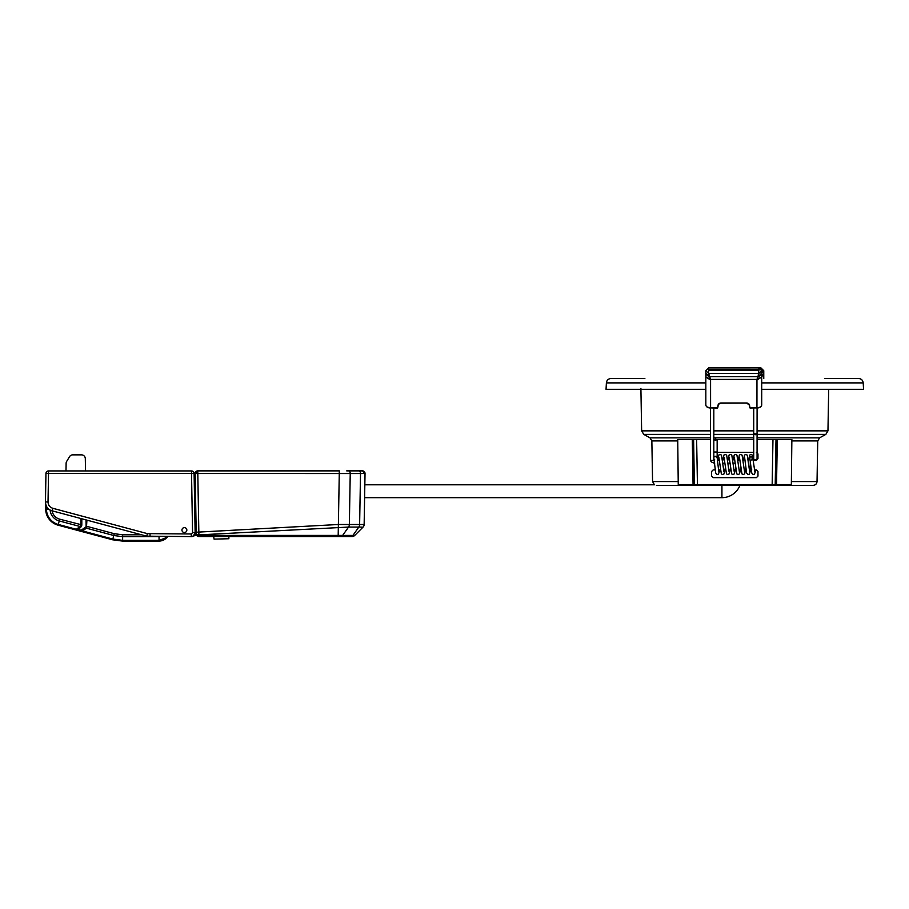 <?xml version="1.0" encoding="UTF-8"?>
<svg xmlns="http://www.w3.org/2000/svg" width="909" height="909" viewBox="0 0 909 909"><rect width="100%" height="100%" fill="white"/><g stroke="black" fill="none" stroke-linecap="round" stroke-linejoin="round"><path stroke-width="1.36" d="M364.816 485.815L365.032 473.498L362.464 470.873L360.441 470.873M346.715 470.873L362.464 470.873A2.579 2.579 0 0 1 365.032 473.453L364.145 524.493A3.863 3.863 1 0 1 363.009 527.163L359.044 527.072M357.169 470.873L358.691 470.873A2.579 1.818 90 0 1 360.509 473.521L195.174 473.498A2.579 2.579 0 0 1 197.753 470.873L195.174 473.453A2.579 2.579 0 0 1 195.174 473.35M195.049 527.595L194.106 473.475L195.14 532.674L195.049 527.595L196.139 528.64L195.719 505.006L196.23 534.015A2.579 2.579 0 0 0 198.81 536.537L198.901 535.412L354.76 535.412A3.863 3.863 -90 0 1 352.033 536.537L198.81 536.537M214.081 539.117L228.841 538.73L214.081 539.117L213.66 536.537M228.841 538.73L228.886 536.537M197.639 470.873A2.579 2.579 0 0 1 197.753 470.873L339.318 470.873L338.171 536.537L350.999 536.537A3.863 2.727 -90 0 0 352.931 535.412L358.816 527.072L363.009 527.163L354.76 535.412L363.009 527.163A3.863 3.863 1 0 0 364.145 524.493L364.145 524.493A3.863 3.863 -179 0 1 363.009 527.163M357.271 470.873L358.691 470.873A2.579 1.818 -90 0 1 360.509 473.453A2.579 1.818 -90 0 1 360.509 473.521L365.032 473.498A2.579 2.579 0 0 0 362.464 470.873M196.219 533.106A2.579 1.818 -1 0 0 198.889 534.89L198.901 535.412A2.579 1.818 -1 0 1 196.219 533.628L195.174 473.498A2.579 2.579 0 0 1 195.174 473.453M197.753 470.873L198.889 534.89L348.545 527.072L342.659 535.412A3.863 2.727 -90 0 1 340.727 536.537M338.534 527.152L338.421 524.493L196.196 532.219M235.408 536.537L338.171 536.537M338.489 524.493L364.145 524.493M48.518 470.942A2.579 2.579 0 0 0 45.95 473.475L45.45 502.12L45.95 473.475L48.518 473.475L48.518 470.942L191.526 470.942A2.579 2.579 0 0 1 194.106 473.475A2.579 2.579 0 0 0 191.526 470.942L191.526 473.475L48.518 473.475L48.029 501.961C48.188 505.143 49.779 507.256 52.802 508.29L147.383 533.628L191.276 533.981L192.56 532.674L191.526 473.475L194.106 473.475M45.45 502.12L45.598 503.711L45.45 502.12C45.87 506.813 48.097 509.722 52.131 510.824L52.802 508.29M192.56 532.674L195.14 532.674C194.537 535.424 193.242 536.742 191.276 536.605L193.39 535.969L195.14 532.674A3.863 3.863 0 0 1 195.14 532.799L195.06 533.378M196.617 535.321L193.39 535.969M191.276 533.981L191.276 536.605L146.713 536.162L52.131 510.824M86.923 520.141L86.423 528.174L81.708 531.504L78.583 530.674L73.72 529.368L76.356 529.288L80.003 526.493L59.233 520.937L59.699 519.175L81.81 524.857L81.685 525.822L80.856 525.504L80.89 518.528M46.393 506.12L46.45 509.29A15.987 15.987 0 0 0 58.29 524.448L76.356 529.288A1.284 0.795 -127.5 0 1 76.663 529.572L78.004 529.424L76.663 529.572L76.867 530.208M80.856 525.504L80.003 526.493A1.284 0.795 -127.5 0 1 80.674 527.379L78.004 529.424L81.128 530.265L86.082 526.777L86.912 527.084M75.174 529.549L76.663 529.572M82.049 530.117A1.284 0.807 -127.3 0 0 82.719 530.992L112.841 539.071L122.635 540.355L122.635 541.105L159.041 541.105L122.635 541.105L112.659 539.798L78.583 530.674A1.284 0.898 -75 0 1 78.004 529.424M159.893 536.605L122.635 536.674L113.784 535.503L112.636 539.798L81.708 531.504A1.284 0.898 -75 0 1 81.128 530.265M86.082 526.777L87.037 526.402L114.261 533.697L113.784 535.503L86.423 528.174A1.284 0.807 -127.3 0 1 85.753 527.288M167.813 536.605L166.324 538.094C164.381 540.014 161.95 541.014 159.041 541.105L162.734 540.423M122.635 541.105L122.635 540.355L159.041 540.355L166.926 537.48M165.813 537.56L166.881 536.605M114.261 533.697L122.635 534.799L141.622 534.799M50.12 510.017A12.34 12.34 0 0 0 59.233 520.937L58.096 525.175L73.72 529.368L58.096 525.175A16.737 16.737 0 0 1 45.689 509.301L45.598 503.711M81.446 454.852L72.788 454.852L81.446 454.852A3.863 3.863 0 0 1 85.31 458.647L85.526 470.942M66.118 463.34L65.982 470.942L66.118 463.34A3.863 3.863 0 0 1 66.664 461.42L69.482 456.727A3.863 3.863 0 0 1 72.788 454.852M69.482 456.727L66.664 461.42M705.827 382.894L606.383 382.894C606.769 380.201 608.314 378.735 611.018 378.496L644.867 378.496M824.736 378.496L858.585 378.496C861.289 378.735 862.834 380.201 863.209 382.894L761.708 382.894M606.383 382.894L606.053 389.313L705.827 389.313M761.708 389.313L863.55 389.313L863.209 382.894M714.713 459.829L713.815 459.443A1.67 1.011 0 0 1 712.133 460.454A1.67 1.011 0 0 1 710.463 459.443L710.463 408.027M713.815 459.443L713.815 457.806A1.67 1.341 -0 0 1 715.485 456.466L717.144 457.636A1.67 1.341 -0 0 1 717.156 457.693M713.815 457.716A1.67 1.341 -0 0 1 713.815 457.625L713.815 408.027M715.485 439.195L713.815 439.683L715.485 440.172L717.156 439.683L715.485 439.195M753.788 433.15A1.67 1.204 0 0 0 753.72 433.479L753.72 408.027M753.72 432.877A1.67 1.011 0 0 0 755.402 433.888A1.67 1.011 0 0 0 757.072 432.877L757.095 407.925A4.25 2.557 0 0 1 756.947 407.925L749.641 407.732M753.731 459.386A1.67 1.011 0 0 0 753.72 459.454A1.67 1.011 0 0 0 754.152 460.124M756.686 460.102A1.67 1.011 0 0 0 757.072 459.534A1.67 1.011 0 0 0 757.072 459.454L757.072 433.479A1.67 1.204 0 0 0 757.004 433.15M713.86 458.136L713.815 457.625A1.67 1.341 -0 0 1 717.156 457.625L718.803 471.851M364.839 484.804L654.435 484.804L652.571 481.565L651.855 440.933L650.003 437.843L643.765 434.388L641.64 430.855L640.902 388.473M656.423 485.361L813.169 485.361C815.487 485.145 816.771 483.872 817.032 481.565L817.736 440.933L819.6 437.843L825.838 434.388L827.963 430.855L828.678 389.313M754.55 469.908L756.424 469.908L757.97 471.453L757.97 476.089L756.424 477.634L713.167 477.634L711.622 476.089L711.622 471.453L713.167 469.908L715.144 469.908M756.424 452.398L757.97 453.943L757.97 458.579L756.424 460.124L753.516 460.124M750.3 461.295L750.255 468.362L751.788 469.908M718.496 469.908L720.292 469.908M719.269 460.124L717.474 460.124M717.156 452.398L753.72 452.398M694.146 471.089L694.385 484.588L693.067 484.588L692.294 439.524L693.601 439.524L693.76 448.535M775.843 448.535L776.002 439.524L777.309 439.524L776.525 484.588L775.218 484.588L775.445 471.089M775.547 465.681L775.604 462.067M697.442 484.588L694.385 484.588L693.601 439.524L696.624 439.524L697.442 484.588L772.161 484.588L772.968 439.524L776.002 439.524L775.218 484.588L772.161 484.588M776.525 484.588L791.341 484.588L791.864 439.524L777.309 439.524M692.294 439.524L677.728 439.524L678.25 484.588L693.067 484.588M772.968 439.524L757.072 439.524M753.72 439.524L717.065 439.524M710.463 439.524L696.624 439.524M760.64 368.497L760.947 367.918L763.765 370.702L760.947 367.895L758.879 367.918L761.708 370.702L758.901 373.417L708.656 373.417L708.656 370.224L758.89 370.224L758.061 376.633A3.647 3.556 18.9 0 0 758.095 376.633L761.708 373.133L761.708 374.076L757.572 377.553L756.958 379.405L756.947 407.823A4.761 2.863 180 0 0 757.117 407.823L750.073 408.027L749.459 405.028L746.414 402.982A3.091 2.466 -0 0 1 749.459 405.028M763.765 374.11L761.708 370.588M761.572 369.827L763.765 373.133L763.765 376.553L761.708 373.94M763.753 376.837L761.708 374.735M748.959 404.823L748.948 404.789A2.579 2.057 180 0 0 746.414 403.085L721.121 403.085A2.579 2.057 180 0 0 718.587 404.789L717.462 407.823L710.588 407.823L710.577 379.405L708.656 373.417L705.827 370.702L708.656 367.895L708.656 370.224M758.89 370.224L758.879 367.895L708.656 367.918L760.947 367.895M709.963 377.553L705.827 374.076L705.827 373.133L709.44 376.633L758.061 376.633A3.647 3.556 18.9 0 0 758.072 376.633L757.572 377.553M761.685 376.837L756.992 379.405L710.577 379.405L705.85 376.837M717.894 407.732L710.588 407.925L707.634 407.198M759.901 407.198L757.117 407.925M739.926 485.361A19.316 19.316 0 0 1 721.928 497.678L721.928 485.361M358.816 527.072A3.863 2.727 90 0 0 359.623 524.436A3.863 2.727 90 0 1 358.816 527.072L348.545 527.072A3.863 2.727 90 0 0 349.351 524.436L350.238 473.521A2.579 1.818 -90 0 0 350.238 473.453A2.579 1.818 -90 0 0 348.42 470.873M349.351 524.436A3.863 2.727 90 0 1 348.545 527.072M359.623 524.436L360.509 473.521M194.753 534.412L196.264 534.412M45.45 501.961L48.029 501.961M146.713 536.162L147.383 533.628M150.042 536.605L150.042 533.981M81.81 518.778L81.81 524.857M86.128 526.425L86.014 519.903M159.041 540.321L159.041 536.605M112.83 539.06L112.636 539.798M122.635 540.355L122.635 534.799M52.063 510.801A10.522 10.522 0 0 0 59.699 519.175M48.95 509.245L45.689 509.301M164.824 536.605L165.779 537.583M81.685 525.822L80.674 527.379M184.402 527.629A2.443 2.443 -0 0 0 182.277 531.299A2.443 2.443 -0 0 0 186.515 531.299A2.443 2.443 -0 0 0 184.402 527.629M713.815 457.625L713.815 452L717.156 452L717.156 439.683M753.641 460.124L753.72 458.5A1.67 1.204 0 0 0 757.072 458.5M753.72 458.5L753.72 433.479A1.67 1.204 0 0 0 757.072 433.479L757.072 432.877M643.765 434.388L710.463 434.388M713.815 434.388L753.72 434.388M757.072 434.388L825.838 434.388M641.64 430.855L710.463 430.855M713.815 430.855L753.72 430.855M757.072 430.855L827.963 430.855M650.003 437.843L710.463 437.843M713.815 437.843L753.72 437.843M757.072 437.843L819.6 437.843M651.855 440.933L677.75 440.933M791.853 440.933L817.736 440.933M652.571 481.565L678.216 481.565M791.375 481.565L817.032 481.565M717.462 407.925L718.076 405.028A3.091 2.466 -0 0 1 721.121 402.982L746.414 402.982M710.588 407.925L717.462 408.027L718.076 405.028M746.414 403.085L721.121 403.187C718.894 403.903 718.042 404.448 718.587 404.823M758.879 369.747L708.656 369.747M710.588 379.962L705.827 377.099L705.827 404.959A4.761 2.863 180 0 0 710.588 407.823L710.588 408.027C707.702 407.868 706.111 406.846 705.827 404.959M757.117 407.823A4.761 2.863 180 0 0 761.708 404.959L761.708 377.099L756.947 379.962M756.947 407.925L750.073 407.925M735.04 463.17L733.245 463.17M729.893 463.17L728.086 463.17M724.746 463.17L722.939 463.17M710.463 459.443C710.293 461.374 711.713 462.613 714.713 463.17M734.688 459.829L732.893 459.829M729.529 459.829L727.734 459.829M724.382 459.829L722.587 459.829M719.235 459.829L717.44 459.829M717.156 457.716L717.156 452M755.97 469.908L754.402 474.328L752.936 474.407L751.766 473.032L749.664 456.988L752.357 456.988L751.845 460.124M754.856 471.851L752.402 455.125L751.004 454.443L749.675 455.057L748.437 460.681M750.857 469.601L749.255 474.328L747.789 474.407L746.607 473.032L744.585 457.125M749.698 471.851L747.255 455.125L745.857 454.443L744.516 455.057L743.278 460.681M745.857 468.294L744.676 473.85L743.278 474.532L741.949 473.919L739.437 457.125M744.551 471.851L742.096 455.125L740.699 454.443L739.369 455.057L738.131 460.681M740.71 468.294L739.528 473.85L738.131 474.532L736.79 473.919L734.29 457.125M739.403 471.851L736.949 455.125L735.551 454.443L734.222 455.057L733.074 459.829M735.563 468.294L734.381 473.85L732.972 474.532L731.643 473.919L729.143 457.125M734.256 471.851L731.802 455.125L730.404 454.443L729.075 455.057L727.927 459.829M730.404 468.294L729.223 473.85L727.825 474.532L726.496 473.919L723.984 457.125M729.098 471.851L726.655 455.125L725.257 454.443L723.916 455.057L722.78 459.829M725.257 468.294L724.075 473.85L722.678 474.532L721.348 473.919L718.837 457.125M723.95 471.851L721.496 455.125L720.098 454.443L718.769 455.057L717.633 459.829M719.928 469.908L718.349 474.328L716.883 474.407L715.713 473.032L713.826 457.977M763.765 377.099L763.765 378.496M763.765 370.702L763.765 373.133M761.708 373.133L761.708 370.702L758.879 367.895M708.656 367.895L705.827 370.702L705.827 373.133M705.827 374.076L705.827 376.553M761.708 376.553L761.708 374.076M761.708 404.959C761.447 406.789 759.913 407.811 757.106 408.027M721.928 497.678L364.611 497.678"/></g></svg>
